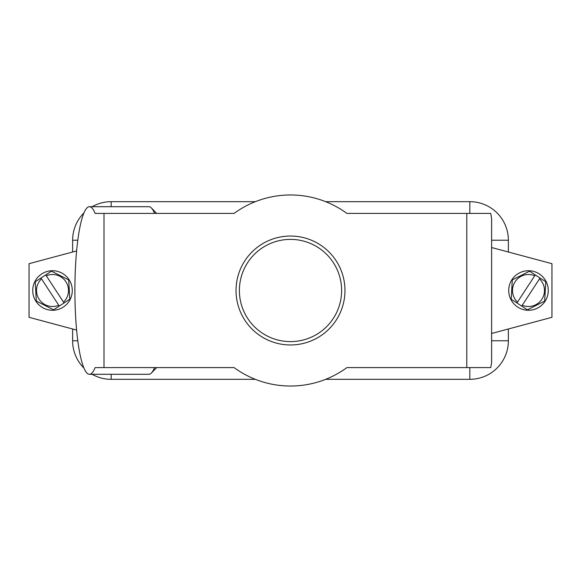 <?xml version="1.0" encoding="UTF-8"?>
<svg xmlns="http://www.w3.org/2000/svg" width="581" height="581" viewBox="0 0 581 581"><rect width="100%" height="100%" fill="white"/><g stroke="black" fill="none" stroke-linecap="round" stroke-linejoin="round"><path stroke-width="0.87" d="M290.5 341.613A51.113 51.113 0 0 0 341.613 290.5A51.113 51.113 0 0 0 290.5 239.387A51.113 51.113 0 0 0 239.387 290.5A51.113 51.113 0 0 0 290.5 341.613M535.268 274.915L516.937 302.97L521.702 306.085L522.261 305.243L521.702 306.085L527.417 309.826L544.688 301.081L545.755 281.763L540.039 278.03L522.261 305.243A16.007 16.007 0 0 0 539.488 278.873L540.039 278.03L535.268 274.915L534.716 275.757A16.007 16.007 0 0 0 517.489 302.127L516.937 302.97L511.222 299.237L512.282 279.919L529.552 271.174L535.268 274.915M59.298 306.085L69.778 299.237L68.718 279.919L51.448 271.174L35.245 281.763L36.312 301.081L53.583 309.826L59.298 306.085L58.739 305.243L59.298 306.085M64.063 302.97L63.511 302.127L64.063 302.97M46.284 275.757L63.511 302.127A16.007 16.007 0 0 0 46.284 275.757L45.732 274.915L46.284 275.757M40.96 278.03L58.739 305.243A16.007 16.007 0 0 1 41.512 278.873L40.96 278.03M466.79 213.409L346.915 213.409A95.531 95.531 0 0 0 234.085 213.409L103.999 213.409L103.999 367.591L234.085 367.591A95.531 95.531 0 0 0 346.915 367.591L490.727 367.591L491.613 362.566L491.613 218.434L490.727 213.409L466.79 213.409L466.79 367.591M290.5 344.969A54.469 54.469 0 0 1 243.33 263.266A54.469 54.469 0 0 1 337.67 263.266A54.469 54.469 0 0 1 290.5 344.969M103.999 367.591L95.146 367.591A83.795 14.554 90 0 1 89.445 374.295L148.867 374.295A83.795 14.554 -90 0 0 151.43 372.987A83.795 14.554 -90 0 0 154.568 367.591M103.999 213.409L95.146 213.409A83.795 14.554 90 0 0 89.445 206.705L148.867 206.705A83.795 14.554 -90 0 1 151.43 208.013A83.795 14.554 -90 0 1 154.568 213.409M89.445 374.295A83.795 14.554 90 0 1 74.891 290.5A83.795 14.554 90 0 1 89.445 206.705M508.375 252.009L508.375 240.222A38.549 38.549 0 0 0 469.826 201.672L325.658 201.672M255.342 201.672L111.174 201.672A38.549 38.549 0 0 0 92.139 206.705M508.375 328.991L508.375 340.778A38.549 38.549 0 0 1 469.826 379.328L325.658 379.328M255.342 379.328L111.174 379.328A38.549 38.549 0 0 1 92.139 374.295M83.933 368.056A38.549 38.549 0 0 1 72.625 340.778L72.625 328.991M72.625 252.009L72.625 240.222A38.549 38.549 0 0 1 83.933 212.944M491.613 247.521L551.95 263.687L551.95 317.313L491.613 333.479M76.619 330.059L29.05 317.313L29.05 263.687L76.619 250.941M72.262 291.531A19.776 19.776 0 0 1 51.477 310.247A19.776 19.776 0 0 1 32.761 289.469A19.776 19.776 0 0 1 53.546 270.753A19.776 19.776 0 0 1 72.262 291.531M508.738 291.531A19.776 19.776 0 0 0 529.523 310.247A19.776 19.776 0 0 0 548.239 289.469A19.776 19.776 0 0 0 527.454 270.753A19.776 19.776 0 0 0 508.738 291.531M469.826 201.672L469.826 213.409M111.174 206.705L111.174 201.672M508.375 240.222L491.57 240.222M508.375 340.778L491.57 340.778M469.826 379.328L469.826 367.591M111.174 379.328L111.174 374.295M72.625 340.778L77.803 340.778M72.625 240.222L77.803 240.222M156.652 367.591L151.43 372.987M156.652 213.409L151.43 208.013"/></g></svg>
